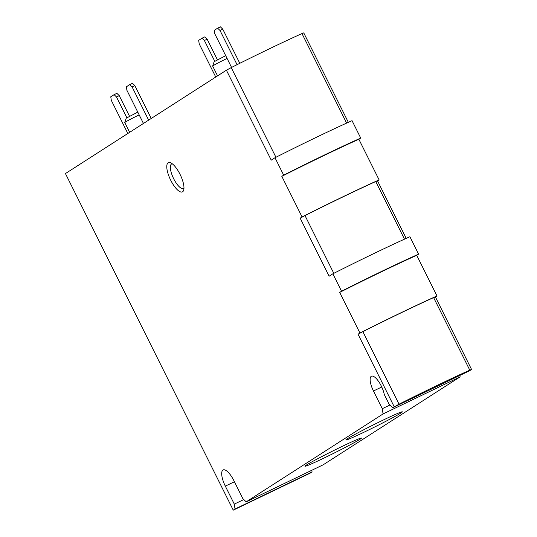 <?xml version="1.0" encoding="UTF-8"?>
<svg xmlns="http://www.w3.org/2000/svg" width="537" height="537" viewBox="0 0 537 537"><rect width="100%" height="100%" fill="white"/><g stroke="black" fill="none" stroke-linecap="round" stroke-linejoin="round"><path stroke-width="0.81" d="M311.816 470.271L312.064 471.942L310.299 473.077L233.253 510.15L65.44 173.565L226.399 70.193L231.225 67.602A97.519 3.813 -26.5 0 1 301.975 33.562L303.747 32.878L348.345 122.329M180.023 174.29A16.224 5.484 -115.7 0 0 170.585 162.778A16.224 5.484 -115.7 0 0 170.43 179.653A16.224 5.484 -115.7 0 0 183.714 190.064A16.224 5.484 -115.7 0 0 180.023 174.29M233.253 510.15L235.018 509.016L234.293 504.115L225.325 486.126A14.929 5.048 64.3 0 1 223.13 469.935A14.929 5.048 64.3 0 1 233.877 480.635L242.845 498.625L246.168 501.853L383.056 413.946L382.277 408.697L373.457 390.996A13.626 4.605 64.3 0 1 371.45 376.209A13.626 4.605 64.3 0 1 378.498 381.31A13.626 4.605 64.3 0 1 384.27 394.473L389.157 404.28L392.722 407.737L399.038 404.186A97.519 3.813 -26.5 0 1 469.788 370.147L471.56 369.463L469.768 370.664L392.722 407.737M471.56 369.463L435.393 296.921L433.621 297.605A97.519 3.813 -26.5 0 0 362.871 331.644L358.045 334.242L359.938 333.027L339.686 292.403L341.539 291.208A97.345 3.806 -26.5 0 1 418.591 254.142L416.732 255.33L436.984 295.954L435.413 296.961M226.399 70.193L271.245 160.147L274.991 157.737L283.677 175.143L281.818 176.337L302.069 216.961L300.176 218.176L329.114 276.206L332.859 273.803L341.539 291.208M274.991 157.737A97.345 3.806 -26.5 0 1 352.044 120.664L360.723 138.076L358.864 139.271L379.115 179.888L377.551 180.895M332.859 273.803A97.345 3.806 -26.5 0 1 409.906 236.73L418.591 254.142M246.168 501.853L323.214 464.787L460.102 376.873L459.887 375.423M312.064 471.942L235.018 509.016M365.053 431.714A31.562 1.235 153.5 0 0 402.3 411.792A31.562 1.235 153.5 0 0 373.544 424.801A31.562 1.235 153.5 0 0 345.841 439.937A31.562 1.235 153.5 0 0 365.053 431.714M324.16 457.974A31.562 1.235 153.5 0 0 361.408 438.051A31.562 1.235 153.5 0 0 332.651 451.06A31.562 1.235 153.5 0 0 304.956 466.197A31.562 1.235 153.5 0 0 324.16 457.974M460.102 376.873L383.056 413.946M300.176 218.176L305.009 215.585A97.519 3.813 -26.5 0 1 375.752 181.54L377.531 180.862L406.214 238.388M339.686 292.403A97.345 3.806 -26.5 0 1 416.732 255.33M359.938 333.027A97.345 3.806 -26.5 0 1 436.984 295.954M281.818 176.337A97.345 3.806 -26.5 0 1 358.864 139.271M283.677 175.143A97.345 3.806 -26.5 0 1 360.723 138.076M302.069 216.961A97.345 3.806 -26.5 0 1 379.115 179.888M389.922 405.019L382.277 408.697M243.791 499.551L234.293 504.115M172.249 163.785A13.626 4.605 -115.7 0 0 171.665 163.939A13.626 4.605 -115.7 0 0 173.424 178.217A13.626 4.605 -115.7 0 0 183.486 188.5A13.626 4.605 -115.7 0 0 183.969 188.138M225.701 55.667L214.135 61.721L212.679 66.064A11.68 0.456 153.5 0 0 212.679 66.085L217.559 75.871M227.084 58.439A11.68 0.456 153.5 0 0 212.679 66.064M220.016 30.481L222.768 29.152L220.392 26.85L217.639 28.172L220.016 30.481L237.065 64.675M222.768 29.152L239.797 63.306M231.568 67.427L214.807 33.818L214.29 30.32L217.639 28.172M204.402 40.503L207.154 39.181L204.778 36.878L202.026 38.201L204.402 40.503L214.76 61.272M207.154 39.181L217.425 59.788M215.746 77.033L199.2 43.846L198.683 40.349L202.026 38.201M137.787 112.119L126.222 118.18L124.765 122.523A11.68 0.456 153.5 0 0 124.765 122.543L129.645 132.33M139.17 114.898A11.68 0.456 153.5 0 0 124.765 122.523M132.102 86.934L134.854 85.611L132.478 83.309L129.726 84.631L132.102 86.934L148.648 120.127M134.854 85.611L151.233 118.469M143.446 123.47L126.9 90.276L126.383 86.779L129.726 84.631M116.489 96.962L119.241 95.64L116.865 93.337L114.112 94.66L116.489 96.962L126.846 117.731M119.241 95.64L129.518 116.247M127.833 133.491L111.287 100.305L110.77 96.808L114.112 94.66M358.045 334.242L394.212 406.778M305.009 215.585L333.799 273.326M375.752 181.54L404.489 239.173M362.871 331.644L399.038 404.186M433.621 297.605L469.788 370.147M231.225 67.602L275.931 157.26M301.975 33.562L346.62 123.107M381.753 387.002L373.457 390.996M234.427 481.749L225.325 486.126"/></g></svg>

